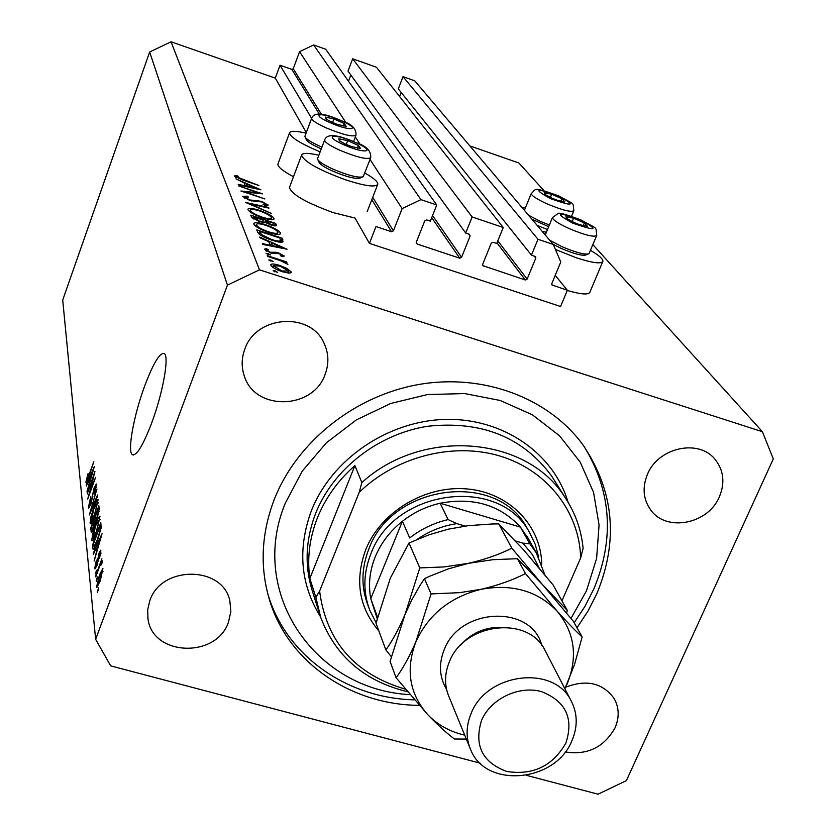 <?xml version="1.0" encoding="UTF-8"?>
<svg xmlns="http://www.w3.org/2000/svg" width="836" height="836" viewBox="0 0 836 836"><rect width="100%" height="100%" fill="white"/><g stroke="black" fill="none" stroke-linecap="round" stroke-linejoin="round"><path stroke-width="1.25" d="M375.981 226.556L369.439 243.37L560.569 306.498L567.362 290.27L551.99 284.961L551.802 283.603L560.789 262.002L553.286 244.446L537.987 239.274L531.456 255.137L535.594 256.704L535.803 258.094L527.129 279.109L525.29 279.987L482.842 265.649L482.675 264.322L491.275 243.13L493.125 242.252L496.751 243.464L503.241 227.496L472.131 216.963L465.694 233.025L469.341 234.247L470.125 236.034L461.566 257.3L459.716 258.188L417.101 244.028L416.297 242.252L424.772 220.798L426.653 219.899L430.341 221.143L436.737 204.977L420.936 199.626L402.126 208.603L393.411 230.84L391.541 231.739L375.981 226.556M436.737 204.977L325.685 49.23L313.657 44.966L299.56 51.686L293.258 68.709L291.848 69.378L280.039 65.239L311.629 118.357M280.039 65.239L275.295 78.114L306.3 132.548M289.58 187.118L289.423 187.525C291.639 194.412 306.279 202.793 333.334 212.657L355.028 218.06L369.439 243.37M299.56 51.686L346.146 122.955M355.31 136.968L360.389 144.753M370.014 159.467L402.126 208.603M313.657 44.966L420.936 199.626M350.838 75.01L348.487 81.217M472.131 216.963L352.656 58.802L348.006 71.112L465.694 233.025M352.656 58.802L376.409 67.225L503.241 227.496M401.186 92.451L399.608 96.548M553.286 244.446L414.75 80.82L403.015 76.661L398.312 88.867L531.456 255.137M403.015 76.661L537.987 239.274M555.24 275.337L567.362 290.27M525.353 207.965L521.633 207.056M537.099 225.333L547.496 229.555M602.693 261.804L589.923 292.098C588.763 295.035 581.208 294.491 567.278 290.468M590.488 250.382C598.848 255.262 602.996 258.878 602.934 261.229C601.492 264.207 592.536 263.026 576.077 257.697L555.438 249.473M293.478 176.73C282.861 171.077 277.667 166.855 277.897 164.086L278.033 163.731M320.146 151.88C300.458 143.541 290.249 137.209 289.528 132.893C290.405 130.709 295.923 130.803 306.07 133.175M318.871 155.245C308.275 152.821 302.507 152.8 301.577 155.182C303.949 161.693 318.715 169.938 345.864 179.918C365.113 186.104 375.751 187.536 377.788 184.213C377.956 181.736 373.619 178.005 364.799 173.031M144.701 385.929C133.791 415.22 127.093 451.858 132.381 454.7C136.602 456.048 143.04 445.463 151.692 422.932C162.989 392.847 169.53 355.77 164.201 353.524C159.749 352.552 153.249 363.357 144.701 385.929M577.007 627.763L587.875 611.294L596.758 593.894C618.797 540.599 614.115 490.826 582.734 444.564C548.51 397.936 483.532 373.274 418.982 384.455C354.464 395.689 296.55 442.108 274.103 499.844C261.438 533.431 259.777 566.359 269.119 598.628C287.25 661.684 350.315 704.905 419.191 705.354M149.822 600.687L147.69 609.684L147.982 618.776C152.424 656.239 216.388 658.622 228.468 622.183L230.851 611.607L229.869 600.99C223.003 565.627 161.223 565.094 149.822 600.687M565.23 751.909C587.311 755.43 603.916 747.405 615.045 727.832C619.507 717.413 619.194 707.632 614.105 698.488C602.746 682.949 586.59 679.187 565.658 687.202M647.419 474.399C642.132 487.503 643.197 499.332 650.648 509.866C666.208 532.344 708.207 524.224 719.399 496.751C725.199 482.623 723.683 470.083 714.853 459.11C698.363 438.576 658.026 447.647 647.419 474.399M244.749 349.354C241.468 358.341 241.332 367.234 244.321 376.022C254.907 411.312 313.228 409.818 325.141 374.319C329.081 363.764 328.747 353.482 324.169 343.46C310.835 311.389 255.826 315.266 244.749 349.354M275.295 78.114L171.056 41.8L149.654 51.989L227.444 285.118L95.638 639.321L110.697 665.884L480.188 763.174M526.534 775.369L598.043 794.2L626.383 780.636L773.29 458.933L762.411 431.71L259.474 269.84L227.444 285.118M257.791 192.75L238.845 185.947L262.629 193.847L245.774 192.102L264.887 198.958L240.904 191.005L257.791 192.75L257.551 193.409M249.943 200.535L242.576 196.429L247.028 196.136L248.491 197.108L245.063 197.254L249.724 199.94L261.678 201.351L268.074 205.175L264.74 205.353L263.006 204.308L265.524 204.005L262.034 201.999L249.943 200.535M245.554 202.427L268.638 207.474L268.931 208.133L250.727 204.089L271.272 213.441L245.554 202.427M248.02 209.805L247.937 209.199C248.825 207.861 252.629 208.248 259.338 210.348C267.28 213.128 272.149 215.782 273.957 218.311L274.072 218.99C273.226 220.338 269.401 219.952 262.619 217.83C254.552 214.988 249.682 212.323 248.02 209.805M253.872 224.226L253.789 223.567C254.708 222.167 258.575 222.533 265.409 224.665C273.529 227.496 278.524 230.224 280.394 232.857L280.509 233.589C279.642 235.01 275.755 234.644 268.837 232.492C260.592 229.597 255.607 226.838 253.872 224.226M259.672 237.048L287.061 249.232L262.661 244.405L262.347 243.642L270.216 245.199L268.743 241.677L259.975 237.8L259.672 237.048M273.111 270.791L275.086 270.812L277.646 272.379L273.111 270.791M469.842 145.903L518.863 162.978L543.933 190.639M592.881 244.655L762.411 431.71M171.056 41.8L259.474 269.84M279.652 265.399L286.926 268.471L291.158 271.846L291.252 272.431L288.942 273.142L282.317 271.731C276.005 269.537 272.191 267.395 270.874 265.294L270.791 264.698C271.533 263.58 274.49 263.821 279.652 265.399L279.433 265.984M268.711 259.986L270.655 260.017L273.173 261.553L268.711 259.986M267.541 256.38L267.248 255.649L286.57 261.908L286.894 262.64L284.052 261.72L287.887 264.385L280.75 260.769L267.541 256.38M266.036 253.412L267.969 253.454L270.456 254.97L266.036 253.412M278.681 252.942L284.324 256.046L282.255 256.662L280.394 255.638L281.983 255.283L279.078 253.684L270.697 253.005L264.395 249.149L266.36 248.679L268.335 249.724L266.788 250.215L270.3 252.253L275.849 252.253L278.681 252.942L278.472 253.507M271.805 240.162C263.476 237.309 258.773 234.655 257.687 232.189L256.736 229.858L282.192 238.187L283.007 241.834C281.356 242.628 277.625 242.064 271.805 240.162M251.552 217.141L250.769 215.197L275.661 223.39L276.423 225.563L271.115 225.083L265.44 222.491L259.63 221.791L251.552 217.141M235.951 178.852L260.863 189.824L238.438 184.944L238.176 184.317L245.397 185.885L244.175 182.969L235.951 178.852M236.703 176.866L258.961 185.529L243.13 180.252L234.289 176.03L236.369 175.414L238.312 176.354L236.881 176.563L236.41 177.681M93.433 476.813L87.184 493.992L94.928 471.441L89.201 493.668L95.607 477.346L87.707 499.05L93.81 476.928M91.072 503.993L88.7 508.11L88.428 507.295L90.769 496.72L89.368 504.839L90.936 503.053L94.081 487.931L96.339 484.002L94.52 494.18L95.471 486.761L93.402 491.495L91.072 503.993M97.739 495.967L89.347 514.934L96.934 488.997L90.225 511.789L97.613 494.922L97.739 495.967M90.058 523.033L91.009 516.627L93.674 508.048C95.565 502.687 97.039 499.855 98.105 499.552L94.625 515.655L91.594 522.615L90.319 523.806L90.058 523.033L91.114 523.336M91.803 540.035L92.775 533.462L95.482 524.726C97.404 519.302 98.909 516.439 99.996 516.146L96.474 532.616L93.381 539.659L92.085 540.85L91.803 540.035L92.921 540.349M96.015 548.385L93.413 554.268L93.298 553.108L102.055 533.661L94.123 561.092L96.412 552.136L96.015 548.385L97.321 548.75M98.596 589.067L97.352 592.431L98.47 587.865L98.596 589.067M149.654 51.989L62.71 300.03L95.638 639.321M100.289 580.863L96.851 587.353L96.621 586.673L99.536 574.687L102.922 568.365L100.289 580.863M97.446 578.084L96.213 581.417L97.321 576.913L97.446 578.084M98.982 568.114L95.753 576.882L95.628 575.711L101.867 558.803L100.989 562.659L102.18 560.81L102.044 563.015L101.093 565L101.051 563.736L100.278 564.864L98.982 568.114M96.621 570.225L95.398 573.538L96.621 570.225M96.986 565.523L94.959 568.971L94.719 568.229L96.412 560.13L95.607 565.909L96.715 564.791L99.076 553.077L100.874 550.078L99.63 558.187L100.236 553.233L100.069 552.711L99.317 553.871L96.986 565.523M97.446 540.902C95.649 546.023 94.207 548.855 93.13 549.409L92.482 545.25L100.79 522.605L101.156 527.589L97.446 540.902M93.757 527.735L91.323 532.187L90.706 528.059L98.857 505.77L99.212 508.863L97.457 517.265L95.617 520.838L93.757 527.735M88.773 480.439L86.369 486.019L86.265 485.016L94.363 466.509L86.975 491.913L89.118 483.668L88.773 480.439L89.985 480.784M85.847 482.247L88.041 473.646L86.756 479.812L87.435 479.153L93.81 461.733L88.647 477.199L85.847 482.247L86.432 482.424M97.749 591.365L97.227 591.23M97.551 586.935L96.621 586.673M100.059 574.834L99.536 574.687M102.243 571.416L99.672 575.858L97.634 584.615L100.09 579.839L102.243 571.416L102.953 571.615M102.055 562.952L100.989 562.659M95.638 568.48L94.719 568.229M97.781 563.15L97.248 563.004M100.937 553.432L100.236 553.233M93.851 553.265L93.298 553.108M99.588 540.432L97.028 546.086L97.352 549.095L101.24 536.587L99.588 540.432M94.029 548.709L92.806 548.364M93.768 545.605L92.482 545.25M99.933 526.335L93.569 543.703L94.029 546.514L97.342 539.774L100.142 530.076L99.933 526.335L101.198 526.68M101.062 528.415L100.142 528.153M100.717 530.243L100.142 530.076M95.816 545.072L95.252 544.915M99.306 519.574L95.586 525.823L92.963 537.987L96.38 531.466L99.306 519.574L100.101 519.793M91.97 528.415L90.706 528.059M98.021 509.417L95.576 516.094L95.973 518.759L97.206 516.585L98.021 509.417L99.254 509.761M96.777 518.989L96.067 518.79M94.625 518.707L91.772 526.513L92.2 529.366L93.632 526.69L94.625 518.707L96.642 519.271M93.026 529.596L92.2 529.366M97.415 502.896L93.768 509.103L91.187 520.995L94.541 514.548L97.415 502.896L98.178 503.105M89.431 507.577L88.428 507.295M96.391 487.503L95.649 487.284M92.075 472.862L89.713 478.244L89.995 480.846L93.601 469.215L92.075 472.862M542.125 231.269L546.368 232.283M274.689 271.857L275.086 270.812M286.664 269.161L286.926 268.471M290.74 272.954L291.158 271.846M281.983 270.969L288.765 271.063L279.955 266.141L273.226 265.649L281.983 270.969L281.763 271.554M272.818 267.311L273.288 266.067M270.279 261.031L270.655 260.017M286.361 262.473L286.57 261.908M267.593 254.447L267.969 253.454M281.596 256.307L281.878 255.555M265.618 250.664L266.36 248.679M266.433 251.166L266.788 250.215M270.101 252.796L270.3 252.253M271.794 253.329L272.055 252.65M273.194 253.642L273.665 252.409M275.326 253.642L275.849 252.253M269.965 245.847L270.216 245.199M272.714 245.69L282.014 247.54L271.543 242.91L272.473 246.348M281.763 248.187L282.014 247.54M270.404 245.941L271.543 242.91M280.666 242.21L282.192 238.187M279.882 238.009L259.63 231.384L261.532 234.623L271.522 239.472C276.361 241.05 279.329 241.437 280.426 240.653L279.882 238.009M258.742 233.756L259.63 231.384M279.861 242.137L280.426 240.653M271.324 240.005L271.522 239.472M261.177 235.585L261.532 234.623M279.882 234.216L280.394 232.857M268.555 231.812C274.166 233.537 277.28 233.808 277.907 232.607L277.824 232.053C276.371 229.9 272.327 227.653 265.702 225.323C260.174 223.609 257.07 223.337 256.391 224.508L256.464 225.051C257.77 227.173 261.804 229.43 268.555 231.812L268.366 232.335M255.952 226.42L256.464 225.051M274.699 225.95L275.661 223.39M273.79 224.079L273.403 223.202L265.42 220.579L270.791 224.414L273.874 224.602L273.79 224.079M264.97 222.71L265.608 221.007M264.604 222.784L265.42 220.579M263.047 220.161L253.59 216.681L259.359 221.143L263.33 221.425L263.047 220.161M262.87 222.648L263.33 221.425M253.454 218.99L253.966 217.6M252.88 218.593L253.59 216.681M273.487 219.575L273.957 218.311M262.347 217.193C267.854 218.896 270.906 219.168 271.522 218.029L271.449 217.506C270.038 215.448 266.099 213.274 259.62 210.975C254.186 209.293 251.134 209 250.476 210.118L250.549 210.62C251.814 212.657 255.743 214.852 262.347 217.193L262.17 217.673M250.058 211.936L250.549 210.62M268.44 208.028L268.638 207.474M246.766 196.847L247.028 196.136M244.708 198.226L245.063 197.254M251.793 201.068L252.012 200.483M257.812 201.476L258.167 200.515M267.823 205.437L268.032 204.893M245.199 186.418L245.397 185.885M247.696 186.386L256.244 188.246L246.724 184.087L247.508 186.919M256.046 188.779L256.244 188.246M245.815 186.553L246.724 184.087M235.689 177.284L236.369 175.414M331.871 122.213L337.619 124.47L346.167 126.33L344.254 123.561L333.888 118.952L325.35 117.082L325.747 118.879L331.871 122.213M321.296 148.829L319.174 147.909C311.786 144.524 307.512 141.817 306.373 139.8L305.067 137.01M304.994 136.038L305.025 136.916C306.279 139.142 311.013 142.141 319.216 145.892L321.954 147.084M345.362 126.361L346.167 126.33L344.254 123.561L333.888 118.952L325.35 117.082L326.604 119.454L325.747 118.879M343.303 126.069L344.254 123.561M332.55 122.516L333.888 118.952M551.875 198.142L557.434 200.316L564.896 201.842L561.991 198.79L551.687 194.234L544.215 192.688L544.915 194.328L551.875 198.142M548.677 226.681L531.926 219.22M528.519 215.197L540.046 221.258L549.377 224.999M563.913 201.915L564.896 201.842L561.991 198.79L551.687 194.234L544.215 192.688L545.762 194.903M560.925 201.382L561.991 198.79M550.37 197.442L551.687 194.234M574.008 222.512L579.787 224.779L587.457 226.263L584.322 222.961L573.59 218.206L565.909 216.691L566.756 218.52L574.008 222.512M588.095 254.081L585.963 254.928C582.347 256.046 574.165 253.904 561.405 248.501L553.244 244.394M549.691 240.204L561.761 246.599C575.91 252.587 584.981 254.959 588.962 253.736L596.622 235.742M586.308 226.368L587.457 226.263L584.322 222.961L573.59 218.206L565.909 216.691L567.78 219.241L566.756 218.52M583.141 225.793L584.322 222.961M572.158 221.655L573.59 218.206M345.717 144.262L351.705 146.613L360.535 148.463L358.477 145.464L347.671 140.647L338.841 138.776L339.385 140.793L345.717 144.262M362.396 177.096L360.149 178.047C355.718 179.259 346.512 176.918 332.519 171.025C324.796 167.472 320.324 164.598 319.091 162.414L317.743 159.53M317.67 158.432L317.69 159.425C319.049 161.839 324.013 165.016 332.582 168.956C348.1 175.487 358.31 178.089 363.19 176.762L370.609 157.91M359.553 148.494L360.535 148.463L358.477 145.464L347.671 140.647L338.841 138.776L340.231 141.357L339.385 140.793M357.421 148.212L358.477 145.464M346.209 144.482L347.671 140.647M378.865 630.95C358.947 607.49 354.558 580.414 365.708 549.691C380.871 511.747 425.325 485.079 467.157 488.945C509.051 492.54 541.091 525.53 541.707 563.976M528.791 531.173L526.607 527.297C496.365 470.563 391.718 484.347 368.812 549.106C361.298 568.407 361.006 587.123 367.945 605.243M571.019 618.4L586.454 590.885L596.622 558.375L599.067 524.998L593.55 492.352L580.184 462.089L559.503 435.775L532.428 414.844L500.273 400.486L464.659 393.568L427.468 394.561L390.715 403.474L356.387 419.86L326.364 442.829L302.266 471.107L285.327 503.115C247.822 593.142 315.266 689.982 409.88 694.601M584.061 446.382C611.45 491.265 614.711 538.792 593.821 588.972L584.991 606.299L574.175 622.705M361.863 482.581L359.208 492.362C396.086 456.362 453.749 441.795 500.691 456.257C547.664 470.731 579.4 512.134 580.675 557.894L583.11 548.364C581.323 529.857 575.272 512.865 564.99 497.368C526.91 436.058 422.316 427.175 361.863 482.581L354.892 465.579C337.869 480.595 325.34 498.12 317.304 518.132C309.487 538.196 307 558.302 309.853 578.46L315.851 597.322L320.7 617.376C335.738 656.521 364.663 681.298 407.466 691.717M359.208 492.362L319.603 591.104C326.301 641.588 354.882 674.276 405.355 689.178M580.675 557.894L561.949 600.823M319.603 591.104L315.851 597.322M414.363 699.847C346.846 698.332 285.567 655.466 267.739 593.539L267.53 592.86M354.892 465.579L309.853 578.46M376.158 622.726L369.878 610.52C362.918 592.327 363.211 573.538 370.776 554.143C393.819 489.091 498.998 475.203 529.355 532.177L535.176 544.173L538.635 557.048M529.031 539.868L520.473 527.14C499.991 504.954 473.218 496.992 440.154 503.23C426.245 506.47 413.663 512.478 402.419 521.256C390.025 531.142 380.955 543.034 375.207 556.922C369.648 570.852 368.174 584.772 370.776 598.67L377.214 618.609M539.074 567.884L532.417 554.623L522.834 543.118L529.742 543.745L520.473 527.14L440.154 503.23L448.096 519.595C433.947 522.897 421.145 529.021 409.692 537.945L402.419 521.256L370.776 598.67L377.558 617.292M522.834 543.118L515.509 540.944M465.182 526.074L456.926 523.639C442.516 525.781 429.265 531.027 417.174 539.366M448.096 519.595L456.926 523.639M545.908 652.07L544.758 649.833C527.871 615.118 463.761 623.008 449.308 661.966C444.397 674.077 444.313 685.698 449.047 696.858L469.79 747.541M565.878 743.047C573.945 718.417 565.836 701.279 541.561 691.644C518.989 685.217 490.659 698.76 481.557 720.339C473.907 745.252 482.236 762.275 506.564 771.419C532.898 775.589 552.669 766.131 565.878 743.047M471.107 713.526C486.385 673.001 553.474 664.515 570.936 700.474C577.603 713.16 577.937 726.578 571.918 740.727C555.595 782.308 485.789 788.86 470.678 749.725C465.777 738.178 465.924 726.108 471.107 713.526M498.758 523.879L523.357 549.597L553.056 584.897L567.289 610.385L542.71 584.876L511.831 548.197L498.758 523.879L492.08 523.984L468.369 525.656L448.221 529.188L429.119 534.758L409.003 542.992L419.797 567.905L404.938 614.69C398.803 629.006 392.439 640.752 385.856 649.917L376.022 623.228L390.339 578.125L409.003 542.992M511.831 548.197C499.28 554.508 484.828 559.545 468.474 563.318L444.02 566.933L419.797 567.905M385.856 649.917L391.3 656.688M566.651 613.039L567.289 610.385M564.843 688.697L567.132 683.942C578.094 656.887 574.76 632.622 557.121 611.158L525.468 573.569C512.635 580.153 497.848 585.399 481.076 589.296L459.581 592.661L431.073 593.926L415.816 641.933C409.494 656.553 402.931 668.497 396.097 677.766L390.088 661.433L404.938 614.69L411.584 600.258L420.121 585.252L424.458 578.669L430.206 576.014L448.389 568.856L468.474 563.318L492.958 559.692L517.463 558.688L542.71 584.876L573.433 621.378L582.138 636.959C575.45 630.814 567.111 622.214 557.121 611.158C537.632 590.937 512.28 583.653 481.076 589.296C450.134 597.04 428.377 614.596 415.816 641.933C405.429 669.74 409.452 694.026 427.886 714.79C437.761 724.979 450.04 731.761 464.711 735.147M564.896 688.801L574.51 664.568L582.138 636.959M396.097 677.766L427.886 714.79C438.095 725.345 446.957 733.423 454.46 739.014L466.331 739.087M431.073 593.926L424.458 578.669M525.468 573.569L517.463 558.688M291.848 69.378L319.331 114.145M371.821 199.626L391.541 231.739M293.258 68.709L321.463 114.365M372.71 197.327L393.411 230.84M416.203 242.618L417.101 244.028M431.71 217.663L459.716 258.188M432.557 215.542L461.566 257.3M468.662 234.028L470.125 236.034M482.571 264.855L483.459 266.088M496.981 242.9L525.29 279.987M497.807 240.872L527.129 279.109M534.152 256.035L535.803 258.094M551.697 284.271L552.554 285.337M98.251 561.217L97.478 561.008M92.096 531.497L91.03 531.194M99.087 511.371L98.209 511.12M95.617 520.859L94.834 520.64M92.88 496.709L92.179 496.511M281.931 242.2L282.861 239.713M259.244 234.237L259.986 232.251M275.849 225.971L276.288 224.8M254.98 201.56L255.356 200.535M329.75 122.495C350.357 131.806 362.448 129.956 341.642 120.917C321.588 111.805 308.724 113.278 329.75 122.495M304.921 136.237L311.65 118.304C313.813 111.94 323.887 112.818 341.872 120.927C351.778 123.979 356.481 128.734 355.979 135.202C352.792 137.198 342.812 134.732 326.04 127.814C316.614 123.488 311.818 120.321 311.65 118.304L311.724 118.106M550.422 198.623C573.705 206.785 576.443 205.886 558.615 195.927C535.448 187.755 532.72 188.654 550.422 198.623M524.391 210.327L531.226 193.597C536.817 188.842 531.497 186.334 558.751 195.917C576.359 205.802 572.336 201.309 573.893 210.641C571.406 212.511 562.503 210.264 547.183 203.9C536.931 199.208 531.612 195.77 531.226 193.597L531.33 193.325M572.555 223.076C596.695 231.499 599.422 230.433 580.717 219.889C556.713 211.477 553.986 212.543 572.555 223.076M545.26 234.968L552.418 217.611L557.978 213.577C558.364 212.26 565.993 214.361 580.863 219.878C599.297 230.203 595.284 225.919 596.758 235.418C594.229 237.466 585.054 235.198 569.232 228.604C558.448 223.651 552.847 219.983 552.418 217.611L552.554 217.297M343.554 144.628C365.05 154.378 377.37 152.068 355.708 142.611C334.797 133.081 321.641 134.983 343.554 144.628M317.575 158.662L324.608 140.051C326.782 133.426 337.221 134.282 355.937 142.632C366.346 145.924 371.268 150.929 370.703 157.659C367.422 159.864 357.087 157.377 339.719 150.198C329.823 145.631 324.786 142.256 324.608 140.051L324.702 139.821M564.99 497.368L551.572 475.924C522.709 437.061 481.452 420.508 427.792 426.255C378.196 433.926 333.177 469.069 315.653 513.367C305.245 540.61 304.367 567.195 313.019 593.111L319.059 612.192M320.512 616.811C300.417 584.395 297.376 549.033 311.389 510.712C331.526 459.351 387.831 420.801 445.285 419.432C502.781 417.906 553.578 453.122 568.052 502.196M529.742 543.745L536.315 552.878L544.79 574.771M446.56 689.345C439.36 677.15 438.566 663.962 444.167 649.802C459.748 607.354 531.309 604.355 541.749 645.204M499.134 627.366C483.647 627.606 470.793 633.563 460.573 645.235M277.897 164.086L289.528 132.893M367.15 211.696L377.621 184.651M133.446 455.014L132.381 454.7M267.739 593.539L269.119 598.628M147.794 617.501L147.982 618.776M649.478 508.225L650.648 509.866M243.589 373.734L244.321 376.022M102.117 571.082L103.006 571.333M97.634 584.615L98.658 584.897M101.051 563.736L101.626 563.892M95.826 566.39L96.579 566.599M100.069 552.711L101.01 552.972M94.165 546.556L95.043 546.807M99.108 518.989L100.174 519.292M92.963 537.987L94.123 538.311M97.227 502.331L98.251 502.624M91.187 520.995L92.294 521.309M89.556 505.404L90.424 505.655M95.471 486.761L96.464 487.043M86.829 480.01L87.508 480.209M289.423 187.525L301.577 155.182M288.817 271.491L288.211 273.09M273.226 265.649L272.64 267.186M281.993 255.419L281.648 256.339M266.757 250.027L266.35 251.124M280.488 240.549L279.893 242.147M277.907 232.607L277.228 234.414M256.391 224.508L255.732 226.253M273.874 224.602L273.456 225.73M271.522 218.029L270.874 219.753M250.476 210.118L249.859 211.79M245.042 197.056L244.634 198.184M265.555 204.203L265.106 205.405M236.692 176.73L236.358 177.65M353.544 141.597L355.906 135.411M571.573 216.231L573.778 210.923M545.856 194.987L544.915 194.328M529.355 532.177L526.607 527.297M368.592 607.03L366.67 601.763M526.952 536.158L536.315 552.878L544.842 574.844M570.936 700.474L544.758 649.833"/></g></svg>
